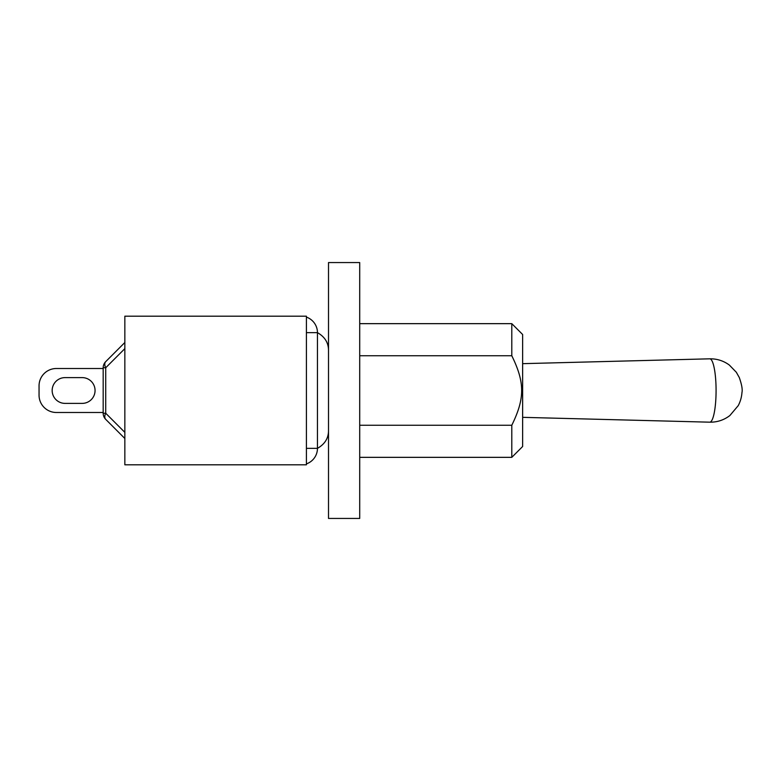 <?xml version="1.0" encoding="UTF-8"?>
<svg xmlns="http://www.w3.org/2000/svg" width="781" height="781" viewBox="0 0 781 781"><rect width="100%" height="100%" fill="white"/><g stroke="black" fill="none" stroke-linecap="round" stroke-linejoin="round"><path stroke-width="1.17" d="M306.406 464.812L306.406 316.188L124.843 316.188L124.843 464.812L306.406 464.812M328.508 350.23C328.45 342.664 324.759 336.806 317.457 332.647L317.457 448.353C324.759 444.194 328.45 438.336 328.508 430.77C328.45 438.336 324.759 444.194 317.457 448.353L306.406 448.353L306.406 332.647L317.457 332.647C324.759 336.806 328.45 342.664 328.508 350.23M306.406 317.106A16.469 16.469 0 0 1 317.457 332.647M317.457 448.353A16.469 16.469 0 0 1 306.406 463.894M511.799 355.736C524.949 382.661 524.949 398.339 511.799 425.264L511.799 457.344L522.635 446.507L522.635 334.493L511.799 323.656L511.799 355.736L359.709 355.736M359.709 425.264L511.799 425.264M359.709 390.5L359.709 518.438L328.508 518.438L328.508 262.562L359.709 262.562L359.709 390.5M103.18 367.763L105.718 367.763A8.669 5.008 -135 0 1 105.718 361.642L124.843 342.508L105.718 361.642A8.669 8.669 0 0 0 103.18 367.763L103.18 413.237A8.669 8.669 0 0 0 105.718 419.358A8.669 5.008 -45 0 1 105.718 413.237L103.18 413.237M103.18 368.505L56.378 368.505A17.328 17.328 0 0 0 39.05 385.843L39.05 395.157A17.328 17.328 0 0 0 56.378 412.495L103.18 412.495M82.161 377.613A12.886 12.886 0 0 1 95.057 390.5A12.886 12.886 0 0 1 82.161 403.386L65.048 403.386A12.886 12.886 0 0 1 52.161 390.5A12.886 12.886 0 0 1 65.048 377.613L82.161 377.613A12.886 12.886 0 0 1 95.057 390.5A12.886 12.886 0 0 1 82.161 403.386A12.886 12.886 0 0 0 95.057 390.5A12.886 12.886 0 0 0 82.161 377.613M65.048 403.386A12.886 12.886 0 0 1 52.161 390.5A12.886 12.886 0 0 1 65.048 377.613A12.886 12.886 0 0 0 52.161 390.5A12.886 12.886 0 0 0 65.048 403.386M124.843 342.508L105.718 361.642M105.718 419.358L124.843 438.492M124.843 432.362L105.718 413.237L105.718 367.763L124.843 348.638M709.773 422.179A31.679 6.316 90 0 1 709.734 422.179C717.212 422.296 723.928 420.08 729.874 415.541L738.24 405.622C740.368 401.58 741.608 397.236 741.95 392.599C742.663 389.68 741.784 384.662 739.304 377.555L736.327 372.264L729.337 365.049C723.743 360.949 717.475 358.87 710.544 358.811L709.734 358.821A31.679 6.316 90 0 1 709.773 358.821A31.679 6.316 90 0 1 716.079 390.5A31.679 6.316 90 0 1 709.773 422.179M359.709 457.344L511.799 457.344M359.709 323.656L511.799 323.656M522.635 417.337L709.734 422.179M522.635 363.663L709.734 358.821"/></g></svg>
